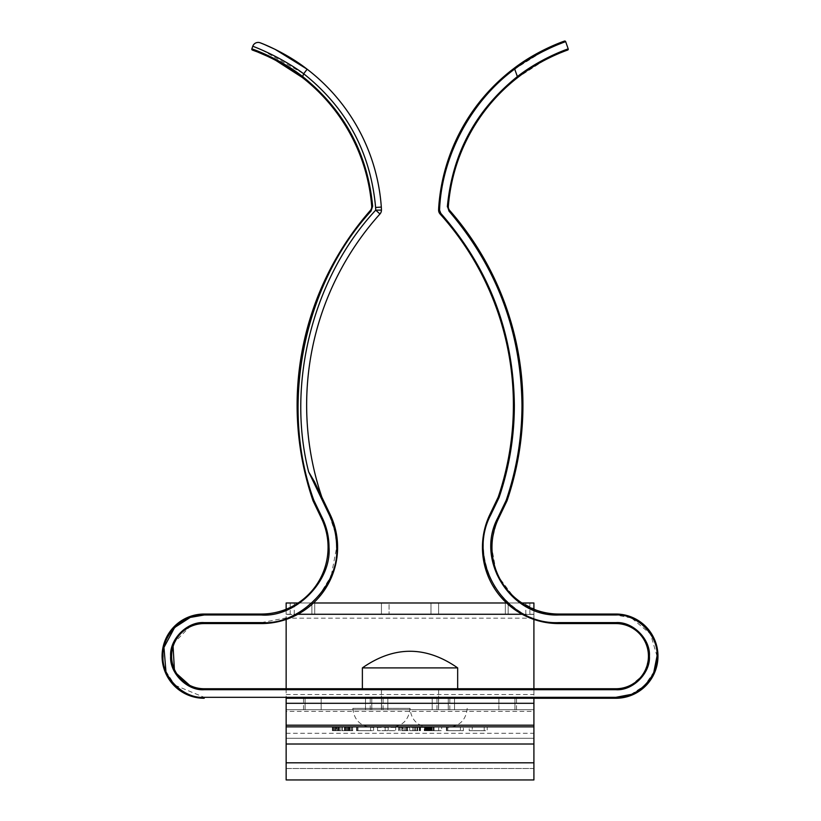 <?xml version="1.0" encoding="UTF-8"?>
<svg xmlns="http://www.w3.org/2000/svg" width="821" height="821" viewBox="0 0 821 821"><rect width="100%" height="100%" fill="white"/><g stroke="black" fill="none" stroke-linecap="round" stroke-linejoin="round"><path stroke-width="0.62" stroke-dasharray="4.11 3.08" d="M432.205 709.713L370.24 709.713L448.245 709.713L432.205 709.713L432.205 698.271L387.851 698.271L432.205 698.271L432.205 709.713M498.901 709.713L454.547 709.713L516.512 709.713L498.901 709.713L498.901 698.271L436.946 698.271L516.512 698.271L498.901 698.271L498.901 709.713M365.499 698.271L365.499 709.713L303.534 709.713L381.549 709.713L365.499 709.713L365.499 698.271L383.099 698.271L303.534 698.271L321.144 698.271L321.144 709.713L321.144 698.271M387.851 698.271L370.24 698.271L387.851 698.271L387.851 709.713L387.851 698.271M533.907 698.271L286.149 698.271L533.907 698.271L286.149 698.271L286.149 694.515L533.907 694.515L533.907 698.271M448.245 709.713L449.805 709.713L448.245 709.713L448.245 698.271L448.245 709.713M438.506 709.713L454.547 709.713L436.946 709.713L438.506 709.713L438.506 698.271L438.506 709.713M381.549 709.713L383.099 709.713L381.549 709.713L381.549 698.271L381.549 709.713M286.149 609.264L286.149 619.434M286.149 688.747L286.149 694.515M286.149 602.983L286.149 618.182L533.907 618.182L533.907 602.983L286.149 602.983L314.73 602.983L286.149 602.983L286.149 614.416L533.907 614.416L286.149 614.416L286.149 602.983M533.907 618.182L533.907 709.713L286.149 709.713L286.149 711.386L533.907 711.386L533.907 709.713L286.149 709.713L286.149 618.182M533.907 711.386L533.907 738.295L286.149 738.295L286.149 744.011L533.907 744.011L533.907 738.295L286.149 738.295L286.149 711.386M286.149 762.801L286.149 768.518L533.907 768.497L533.907 762.801L286.149 762.801L286.149 744.011M286.149 779.95L533.907 779.909L533.907 768.497L286.149 768.497L286.149 779.909L533.907 779.95M533.907 744.011L533.907 762.801M533.907 619.434L533.907 609.264M533.907 688.747L533.907 694.515M487.212 726.862L469.222 726.862L469.222 730.68L484.216 730.68L484.216 726.862L469.222 726.862L469.222 730.68L472.219 730.68L472.219 726.862L472.219 730.68L472.219 726.862L472.219 730.68L487.212 730.68L487.212 726.862L484.216 726.862L484.216 730.68L487.212 730.68L487.212 726.862M463.372 726.862L446.378 726.862L446.378 730.68L463.372 730.68L446.952 730.68L446.952 726.862L460.365 726.862L446.378 726.862L446.378 730.68L460.365 730.68L447.804 730.68L460.365 730.68L460.365 726.862L460.365 730.68L460.365 726.862L460.365 730.68L446.952 730.68L446.952 726.862L463.372 726.862L463.372 730.68L463.372 726.862M433.108 726.862L433.108 730.68L441.667 730.68L441.667 726.862L424.252 726.862L424.252 730.68L441.667 730.68L441.667 726.862L424.252 726.862M414.112 726.862L414.112 730.68L409.689 730.68L409.689 726.862L409.689 730.68L412.83 730.68L412.83 726.862L412.83 730.68L417.119 730.68L417.54 726.862L417.54 730.68L417.54 726.862L403.983 726.862L403.983 730.68L401.695 730.68L401.695 726.862L420.537 726.862L398.698 726.862L398.698 730.68L398.698 726.862M395.701 726.862L377.568 726.862L377.568 730.68L377.568 726.862L395.701 726.862L395.701 730.68L377.568 730.68L395.701 730.68L395.701 726.862M373.576 726.862L373.576 730.68L373.576 726.862L356.581 726.862L373.576 726.862L357.156 726.862L357.156 730.68L370.579 730.68L370.579 726.862L356.581 726.862L356.581 730.68L373.576 730.68L357.156 730.68L357.156 726.862M352.732 730.68L352.445 726.862L352.445 730.68L352.732 726.862L332.32 726.862L352.732 726.862L332.32 726.862L332.32 730.68L349.592 730.68L347.878 730.68L347.878 726.862L332.885 726.862L332.885 730.68L352.445 730.68L332.885 730.68M428.819 726.862L428.819 730.68L430.676 730.68L428.531 730.68L428.675 726.862L425.391 726.862L438.671 726.862L430.676 726.862L430.676 730.68L433.108 730.68M349.017 730.68L349.017 726.862L349.592 726.862L347.878 726.862M349.592 726.862L349.736 730.68L349.592 726.862M406.693 726.862L406.693 730.68L403.983 730.68L403.983 726.862L399.129 726.862L399.129 730.68L400.125 730.68L398.698 730.68M447.804 726.862L447.804 730.68L447.804 726.862M484.216 726.862L484.216 730.68L484.216 726.862M356.581 726.862L356.581 730.68L370.579 730.68L358.018 730.68L370.579 730.68L370.579 726.862M358.018 726.862L358.018 730.68L358.018 726.862M388.138 726.862L388.138 730.68L388.138 726.862M385.141 726.862L385.141 730.68L385.141 726.862M426.253 726.862L426.253 730.68L425.678 730.68L425.678 726.862L425.391 730.68L428.819 730.68M426.817 726.862L426.817 730.68L425.391 730.68L425.391 726.862L425.391 730.68L424.252 730.68M426.397 726.862L426.397 730.68M428.531 730.68L427.536 730.68L427.536 726.862L427.248 730.68L428.675 730.68L426.817 730.68M430.963 726.862L430.963 730.68M429.25 726.862L429.25 730.68M427.248 730.68L427.248 726.862L427.392 730.68L427.823 726.862L427.823 730.68L438.671 730.68L430.676 730.68L430.676 726.862L428.531 726.862M426.684 726.862L426.684 730.68M425.822 726.862L425.822 730.68M424.97 726.862L424.97 730.68M424.539 726.862L424.539 730.68L424.539 726.862M426.253 730.68L427.392 730.68L427.392 726.862L428.388 726.862L428.388 730.68L428.388 726.862L428.675 730.68L428.675 726.862L438.671 726.862L427.248 726.862M348.874 726.862L348.874 730.68M349.736 726.862L349.736 730.68M348.166 726.862L348.166 730.68M346.595 726.862L346.595 730.68M344.594 726.862L344.594 730.68M342.162 726.862L342.162 730.68M340.027 726.862L340.027 730.68M338.314 726.862L338.314 730.68M337.031 726.862L337.031 730.68M335.881 726.862L335.881 730.68L335.881 726.862M334.311 726.862L334.311 730.68M337.883 726.862L337.883 730.68L336.312 730.68L336.312 726.862L336.312 730.68L332.32 730.68M338.878 726.862L338.878 730.68M342.029 726.862L342.029 730.68M345.025 726.862L345.025 730.68M347.591 726.862L347.591 730.68M349.879 726.862L349.879 730.68M351.45 726.862L351.45 730.68M351.593 726.862L351.593 730.68M350.157 726.862L350.157 730.68M348.022 726.862L348.022 730.68M345.446 726.862L345.446 730.68M341.885 726.862L341.885 730.68M338.601 726.862L338.601 730.68M333.747 726.862L333.747 730.68M335.317 726.862L335.317 730.68M339.884 726.862L339.884 730.68L337.883 730.68M342.306 726.862L342.306 730.68L339.884 730.68M344.451 726.862L344.451 730.68L342.306 730.68M346.308 726.862L346.308 730.68L344.451 730.68M347.878 730.68L346.308 730.68M400.125 726.862L400.125 730.68L401.838 730.68L400.125 730.68L400.125 726.862M401.695 730.68L403.983 730.68L401.838 730.68L401.838 726.862L401.838 730.68L406.693 730.68M419.829 726.862L419.829 730.68L414.112 730.68M420.537 726.862L420.537 730.68L419.829 730.68M420.26 726.862L420.537 730.68M419.254 726.862L419.254 730.68L420.26 730.68M417.684 726.862L417.684 730.68L419.254 730.68M415.549 726.862L415.549 730.68L417.684 730.68M417.119 730.68L415.262 730.68L415.262 726.862L409.689 726.862L409.689 730.68L415.549 730.68M406.836 726.862L406.836 730.68M404.127 726.862L404.127 730.68M521.899 602.983L506.578 602.983M313.468 602.983L298.146 602.983M428.962 730.68L428.962 726.862L428.962 730.68L438.671 730.68L428.962 730.68L428.962 726.862L438.671 726.862L438.671 730.68L438.671 726.862M403.983 730.68L409.689 730.68L403.983 730.68L403.983 726.862L402.701 726.862L402.701 730.68M415.262 730.68L409.689 730.68L409.689 726.862L403.983 726.862L417.119 726.862M389.062 602.983L438.609 602.983L389.062 602.983L389.062 614.416L438.609 614.416L381.437 614.416L389.062 614.416L389.062 602.983M533.907 614.416L505.315 614.416L533.907 614.416L533.907 602.983L533.907 614.416M429.681 730.68L429.681 726.862M432.103 730.68L432.103 726.862M434.104 730.68L434.104 726.862M431.959 730.68L431.959 726.862M430.82 730.68L430.82 726.862L430.82 730.68M429.824 730.68L429.824 726.862L429.824 730.68M429.106 730.68L429.106 726.862M428.11 730.68L428.11 726.862M430.101 730.68L430.101 726.862M431.538 730.68L431.538 726.862M433.385 730.68L433.385 726.862M428.388 726.862L428.962 726.862M401.695 726.862L402.269 726.862L402.269 730.68M401.982 730.68L401.982 726.862M405.553 730.68L405.553 726.862M407.555 730.68L407.555 726.862M416.976 730.68L416.976 726.862L415.262 726.862M415.405 730.68L415.405 726.862M412.83 730.68L412.83 726.862M406.549 730.68L406.549 726.862M402.269 726.862L403.983 726.862M381.437 614.416L381.437 602.983L381.437 614.416M438.609 614.416L438.609 602.983L438.609 614.416M505.315 614.416L505.315 602.983L505.315 614.416M314.73 614.416L314.73 602.983L314.73 614.416M429.085 727.406C417.53 726.257 411.177 719.904 410.028 708.349L352.845 708.349L410.028 708.349C408.868 719.904 402.516 726.257 390.97 727.406M410.028 727.406L371.903 727.406L410.028 727.406C434.596 727.406 434.596 727.406 410.028 727.406C434.596 727.406 434.596 727.406 410.028 727.406M410.028 689.291L362.379 689.291L410.028 689.291M362.379 667.894L457.666 667.894M204.193 688.747A32.594 32.594 0 0 1 171.61 656.153A32.594 32.594 0 0 1 204.193 623.57L204.193 622.616L261.365 622.616L261.365 623.57L204.193 623.57A32.594 32.594 0 0 0 171.61 656.153A32.594 32.594 0 0 0 204.193 688.747L204.193 689.702L615.853 689.702L615.853 688.747A32.594 32.594 0 0 0 648.446 656.153A32.594 32.594 0 0 0 615.853 623.57L558.68 623.57A76.23 76.23 0 0 1 489.942 514.367L490.804 514.777C479.659 536.37 481.055 560.589 494.971 587.436C513.156 611.594 534.399 623.324 558.68 622.616L615.853 622.616C632.447 621.117 650.899 639.559 649.39 656.153L644.105 674.236L628.794 687.105M313.006 500.738L313.909 500.43L313.047 500.841A0.954 0.954 0 0 1 313.006 500.738A295.406 295.406 0 0 1 370.302 210.515A5.716 5.716 0 0 0 371.697 206.297L372.672 206.748L371.02 211.141C303.421 283.881 279.027 407.452 313.909 500.43L322.376 518.072C326.779 527.328 328.995 537.088 329.026 547.33C332.053 580.806 294.842 618.018 261.365 614.991L204.193 614.991L204.193 614.036A42.117 42.117 0 0 0 162.076 656.153A42.117 42.117 0 0 0 204.193 698.271L204.193 697.327L615.853 697.327L615.853 698.271A42.117 42.117 0 0 0 657.97 656.153A42.117 42.117 0 0 0 615.853 614.036L615.853 614.991L558.68 614.991L542.363 613M337.605 547.33A76.23 76.23 0 0 1 261.365 623.57A76.23 76.23 0 0 0 330.104 514.367L329.242 514.777L308.655 471.859C285.882 384.054 313.519 276.184 375.72 210.155L379.969 213.973A285.872 285.872 0 0 0 321.863 497.177L315.767 484.482M489.942 514.367L498.183 497.177A285.872 285.872 0 0 0 440.077 213.973L440.785 213.337C488.875 268.231 513.402 332.177 514.357 405.153C514.315 436.782 509.225 467.58 499.065 497.547L490.804 514.777M544.426 60.292L517.948 77.348A181.051 181.051 0 0 0 448.348 206.297A5.716 5.716 0 0 0 449.744 210.515A295.406 295.406 0 0 1 507.039 500.738A0.954 0.954 0 0 1 506.998 500.841L498.532 518.482A66.706 66.706 0 0 0 558.68 614.036L615.853 614.036M204.193 698.271A42.117 42.117 0 0 1 162.076 656.153A42.117 42.117 0 0 1 204.193 614.036L261.365 614.036A66.706 66.706 0 0 0 321.514 518.482L322.376 518.072M375.72 210.155L381.437 210.155A5.716 5.716 0 0 1 379.969 213.973A5.716 5.716 0 0 0 381.437 210.104L375.72 210.155L375.608 207.477C370.661 152.665 346.688 108.095 303.678 73.757L262.084 50.071M410.028 698.271L381.437 698.271L410.028 698.271M410.028 688.747L381.437 688.747L410.028 688.747M457.666 689.291L457.666 688.747L362.379 688.747L362.379 689.291M371.697 206.297A181.051 181.051 0 0 0 302.097 77.348L302.682 76.589C344.153 110.004 367.48 153.219 372.652 206.225M381.437 210.104A47.649 47.649 0 0 0 381.313 207.066A190.585 190.585 0 0 0 307.157 69.221L303.678 73.757L302.682 76.589L275.569 59.276M314.422 481.67L321.863 497.177L314.422 481.67L308.655 471.859M498.183 497.177L499.065 497.547M438.609 210.155A5.716 5.716 0 0 0 440.077 213.973A5.716 5.716 0 0 1 438.609 210.104L439.563 210.114L440.785 213.337M541.952 51.99L514.695 69.036L514.12 68.276A190.585 190.585 0 0 0 438.732 207.066A47.649 47.649 0 0 0 438.609 210.104M498.532 518.482L497.68 518.072L506.136 500.43L506.998 500.841M275.651 60.313L267.872 56.444M258.287 52.298L256.46 51.579M564.448 41.091A0.954 0.954 0 0 1 564.458 41.081L548.787 47.515M552.42 55.346L568.204 48.86A0.954 0.954 0 0 1 567.629 50.071L552.194 56.433M252.416 50.071A0.954 0.954 0 0 1 251.842 48.86L267.646 55.356M253.063 45.555L252.765 46.243A5.716 5.716 0 0 1 260.226 42.815A5.716 5.716 0 0 0 252.765 46.243L261.858 49.968M564.591 41.05A0.954 0.954 0 0 1 565.587 41.502M568.204 48.86L565.669 41.666L561.492 43.215M559.388 44.047L549.875 48.131M522.936 405.153A295.406 295.406 0 0 1 507.039 500.738L506.136 500.43C516.655 469.54 521.94 437.778 521.982 405.153C521.068 331.674 496.746 267.01 449.025 211.141L447.394 206.225C452.566 153.219 475.893 110.004 517.363 76.589L544.467 59.276M371.8 709.713L371.8 698.271L371.8 709.713M454.547 709.713L454.547 698.271L454.547 709.713M514.952 709.713L514.952 698.271L514.952 709.713M305.094 709.713L305.094 698.271L305.094 709.713M533.907 614.272L522.197 614.272M297.849 614.272L286.149 614.272M533.907 698.425L286.149 698.425M286.149 733.276L533.907 733.276M430.984 614.416L430.984 602.983L430.984 614.416M290.193 614.416L290.193 602.983M294.236 602.983L294.236 614.416M525.82 602.983L525.82 614.416M529.863 602.983L529.863 614.416M508.168 614.416L508.168 602.983L508.168 614.416M311.877 614.416L311.877 602.983L311.877 614.416M615.853 623.57L615.853 622.616M331.366 575.049L336.651 547.33L335.296 533.096M335.255 532.911L329.242 514.777M449.744 210.515L449.025 211.141M657.016 656.143L650.509 633.945L631.688 618.162M631 617.885L615.853 614.991M615.853 698.271A42.117 42.117 0 0 0 657.97 656.153M568.265 49.178A0.954 0.954 0 0 1 567.629 50.071M615.853 688.747A32.594 32.594 0 0 0 648.446 656.153M204.193 689.702L191.981 687.393M172.954 643.951L191.262 625.212M261.365 622.616L288.941 617.382M289.084 617.33L302.149 610.619M302.549 610.352L319.215 595.512L330.689 576.701M517.948 77.348L514.695 69.036C472.167 100.029 442.529 154.594 439.687 207.138L439.563 210.114M542.055 612.918L515.721 599.597L496.623 574.3L491.091 544.169L497.67 518.092M631 694.433L644.69 685.535L653.855 671.989M165.924 671.311L174.709 684.888M175.089 685.268L204.193 697.327M371.02 211.141L370.302 210.515M381.313 207.066L375.608 207.477M558.68 623.57L558.68 622.616M438.732 207.066L439.687 207.138M448.348 206.297L447.394 206.225M558.68 614.036L558.68 614.991M261.365 614.036L261.365 614.991M370.24 709.713L370.24 698.271M449.805 709.713L449.805 698.271M516.512 709.713L516.512 698.271M436.946 698.271L436.946 709.713M303.534 698.271L303.534 709.713M383.099 709.713L383.099 698.271M533.907 768.518L286.149 768.518M352.845 708.349C354.005 719.904 360.357 726.257 371.903 727.406M438.609 708.349L438.609 689.291M467.2 708.349C466.041 719.904 459.688 726.257 448.143 727.406M381.437 708.349L381.437 689.291M381.437 688.747L381.437 698.271M438.609 688.747L438.609 698.271M260.124 42.774L258.122 42.425M257.281 42.497L256.398 42.702M255.772 42.949L255.157 43.277M254.336 43.893L253.576 44.734"/><path stroke-width="1.23" d="M321.144 698.271L365.499 698.271M332.32 726.862L286.149 726.862L286.149 698.271L615.853 698.271L533.907 698.271L533.907 726.862L438.671 726.862M286.149 619.434L286.149 688.747M298.146 602.983L286.149 602.983L286.149 609.264M286.149 762.801L286.149 779.95L533.907 779.95L533.907 726.862L286.149 726.862L286.149 762.801L533.907 762.801M533.907 609.264L533.907 602.983L521.899 602.983M533.907 619.434L533.907 688.747M428.388 726.862L416.976 726.862M402.701 726.862L373.576 726.862M356.581 726.862L352.732 726.862M357.156 726.862L370.579 726.862M332.885 726.862L349.017 726.862M506.578 602.983L313.468 602.983M457.666 667.894L362.379 667.894C394.142 645.727 425.904 645.727 457.666 667.894L457.666 688.747L615.853 688.747L615.853 689.702C632.745 690.974 650.673 673.046 649.39 656.153C650.673 639.261 632.734 621.343 615.853 622.616L615.853 623.57A32.594 32.594 0 0 1 648.446 656.153A32.594 32.594 0 0 1 615.853 688.747L204.193 688.747A32.594 32.594 0 0 1 171.61 656.153A32.594 32.594 0 0 1 204.193 623.57L204.193 622.616L261.365 622.616C299.121 625.592 339.627 585.096 336.651 547.33C336.62 535.939 334.147 525.081 329.242 514.777L330.104 514.367L314.422 481.67L308.655 471.859C286.016 383.263 313.253 276.944 375.72 210.155L381.437 210.104A5.716 5.716 0 0 1 379.969 213.973L375.72 210.155L375.608 207.477C370.682 152.665 346.708 108.085 303.678 73.757L307.157 69.221L275.035 49.311L264.259 44.437M261.365 622.616L261.365 623.57A76.23 76.23 0 0 0 330.104 514.367L321.863 497.177A285.872 285.872 0 0 1 379.969 213.973A5.716 5.716 0 0 0 381.437 210.155M548.787 47.515L514.12 68.276L514.695 69.036C471.972 100.336 442.683 154.256 439.687 207.138L439.563 210.114L440.785 213.337L440.077 213.973A285.872 285.872 0 0 1 498.183 497.177L499.065 497.547L490.804 514.777C465.692 561.8 505.408 624.925 558.68 622.616L615.853 622.616M440.785 213.337C488.895 268.221 513.423 332.166 514.357 405.153C514.326 436.782 509.225 467.58 499.065 497.547L499.086 497.485M256.46 51.579L252.416 50.071C251.554 49.753 278.247 58.517 302.097 77.348L302.682 76.589C344.173 109.993 367.5 153.199 372.652 206.225L371.02 211.141C303.134 284.877 279.13 406.416 313.909 500.43L322.376 518.072C326.779 527.328 328.995 537.078 329.026 547.33C331.602 581.401 295.447 617.577 261.365 614.991L204.193 614.991C183.473 613.42 161.46 635.423 163.03 656.153C161.46 676.884 183.463 698.897 204.193 697.327L615.853 697.327C636.573 698.887 658.586 676.894 657.016 656.153C658.586 635.433 636.583 613.42 615.853 614.991L615.853 614.036L558.68 614.036A66.706 66.706 0 0 1 498.532 518.482L506.998 500.841L506.136 500.43C516.666 469.54 521.94 437.788 521.982 405.153C521.089 331.674 496.767 267.01 449.025 211.141L449.744 210.515A5.716 5.716 0 0 1 448.348 206.297A181.051 181.051 0 0 1 517.948 77.348C541.922 58.445 568.501 49.763 567.629 50.071A0.954 0.954 0 0 0 568.204 48.86C569.097 48.542 541.922 57.419 517.363 76.589L517.948 77.348M615.853 614.991L558.68 614.991C510.816 617.064 475.102 560.343 497.68 518.072L506.136 500.43L507.039 500.738A295.406 295.406 0 0 0 449.744 210.515M615.853 614.036A42.117 42.117 0 0 1 657.97 656.153A42.117 42.117 0 0 1 615.853 698.271L615.853 697.327L631 694.433M275.651 60.313L302.087 77.338A181.051 181.051 0 0 1 371.697 206.297A5.716 5.716 0 0 1 370.302 210.515A295.406 295.406 0 0 0 313.006 500.738L313.909 500.43L313.047 500.841L321.514 518.482A66.706 66.706 0 0 1 261.365 614.036L204.193 614.036A42.117 42.117 0 0 0 162.076 656.153A42.117 42.117 0 0 0 204.193 698.271A42.117 42.117 0 0 1 162.076 656.153A42.117 42.117 0 0 1 204.193 614.036L204.193 614.991L190.226 617.433L174.616 627.531L163.964 647.451L165.924 671.311M362.379 667.894L362.379 688.747L204.193 688.747A32.594 32.594 0 0 1 171.61 656.153A32.594 32.594 0 0 1 204.193 623.57L261.365 623.57A76.23 76.23 0 0 0 337.605 547.33M449.025 211.141L447.394 206.225C452.545 153.209 475.872 109.993 517.363 76.589L514.695 69.036C539.356 50.297 566.531 41.348 565.669 41.666A0.954 0.954 0 0 0 565.587 41.502M204.193 688.747L204.193 689.702C187.311 690.974 169.372 673.056 170.655 656.153C169.372 639.272 187.301 621.333 204.193 622.616L191.262 625.212M375.608 207.477L381.313 207.066A190.585 190.585 0 0 0 307.157 69.221C284.825 51.733 259.559 42.528 260.226 42.815A5.716 5.716 0 0 0 252.765 46.243C251.903 45.914 278.771 55.53 303.678 73.757L302.682 76.589C278.247 57.501 250.959 48.531 251.842 48.86A0.954 0.954 0 0 0 252.416 50.071M381.313 207.066A47.649 47.649 0 0 1 381.437 210.104M315.767 484.482L314.422 481.67M490.794 514.808L489.942 514.367A76.23 76.23 0 0 0 558.68 623.57L615.853 623.57M489.942 514.367L498.183 497.177M438.609 210.155A5.716 5.716 0 0 0 440.077 213.973A5.716 5.716 0 0 1 438.609 210.104A47.649 47.649 0 0 1 438.732 207.066A190.585 190.585 0 0 1 514.12 68.276C538.443 49.599 565.248 40.804 564.448 41.091A0.954 0.954 0 0 1 564.591 41.05M322.376 518.072L321.514 518.482L313.047 500.841A0.954 0.954 0 0 1 313.006 500.738M267.872 56.444L258.287 52.298M264.136 44.385L260.226 42.815M564.448 41.091A0.954 0.954 0 0 1 565.669 41.666L564.448 41.091A0.954 0.954 0 0 1 565.669 41.666L568.204 48.86M552.194 56.433L544.426 60.292M522.936 405.153A295.406 295.406 0 0 1 507.039 500.738A0.954 0.954 0 0 1 506.998 500.841M267.646 55.356L275.569 59.276M561.492 43.215L559.388 44.047M549.875 48.131L541.952 51.99M544.467 59.276L552.42 55.346M251.842 48.86L252.765 46.243L251.842 48.86M286.149 703.299L533.907 703.299M286.149 725.189L533.907 725.189M522.197 614.272L297.849 614.272M286.149 744.011L533.907 744.011M371.697 206.297L372.652 206.225M657.016 656.153L653.855 671.989M631.688 618.162L631 617.885M657.97 656.153A42.117 42.117 0 0 1 615.853 698.271M567.629 50.071A0.954 0.954 0 0 0 568.265 49.178M204.193 689.702L615.853 689.702L628.794 687.105M648.446 656.153A32.594 32.594 0 0 1 615.853 688.747M329.242 514.777L308.655 471.859M191.981 687.393L174.514 671.783L172.954 643.951M330.689 576.701L331.366 575.049M558.66 622.616L558.68 623.57M439.687 207.138L438.732 207.066M447.373 206.892L447.394 206.225L448.348 206.297M497.67 518.092L498.532 518.482M204.193 697.327L204.193 698.271M439.563 210.114L438.609 210.104M558.68 614.991L558.68 614.036M261.365 614.991L261.365 614.036M371.02 211.141L370.302 210.515M261.222 43.205L260.124 42.774M258.122 42.425L257.281 42.497M256.398 42.702L255.772 42.949M255.157 43.277L254.336 43.893M253.576 44.734L253.063 45.555"/></g></svg>
